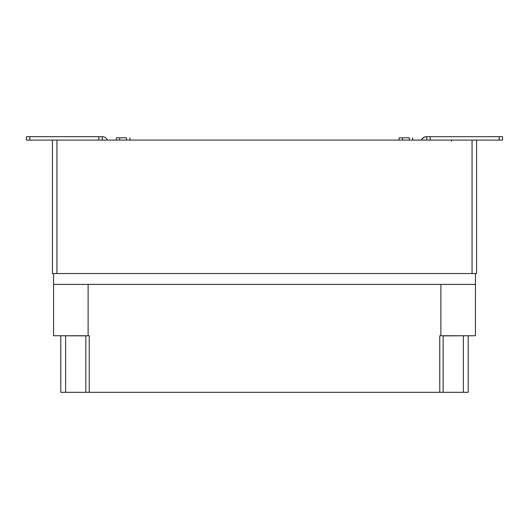 <?xml version="1.0" encoding="UTF-8"?>
<svg xmlns="http://www.w3.org/2000/svg" width="529" height="529" viewBox="0 0 529 529"><rect width="100%" height="100%" fill="white"/><g stroke="black" fill="none" stroke-linecap="round" stroke-linejoin="round"><path stroke-width="0.79" d="M409.281 140.079L409.281 137.818L399.097 137.818L399.097 140.079M412.673 140.079L412.673 137.818M126.504 140.079L126.504 137.818L116.327 137.818L116.327 140.079M129.903 140.079L129.903 137.818M476.583 273.546L52.417 273.546L52.417 140.079L476.583 140.079L476.583 273.546M471.491 335.756L443.157 335.869M85.843 335.869L57.509 335.756M440.882 284.41L440.882 335.756L439.764 335.756L439.764 392.313L463.371 392.313L463.371 335.869M88.118 284.41L88.118 335.756L53.574 335.756L53.574 284.41L475.452 284.41L475.426 335.756L440.882 335.756M439.764 392.313L60.789 392.313L60.789 335.869M468.211 335.869L468.211 392.313L463.371 392.313M89.236 392.313L89.236 335.756L88.118 335.756M475.452 284.41L475.452 273.546M53.548 284.41L53.548 273.546M102.236 140.079L102.236 136.687L26.45 136.687L26.45 140.079L52.417 140.079M26.45 136.687L26.45 140.079M499.158 136.687L499.158 140.079L502.55 140.079L502.55 136.687L426.473 136.694A5.654 5.654 0 0 0 421.289 140.079M102.236 136.687A5.654 5.654 0 0 1 107.413 140.079M499.158 140.079L476.583 140.079M421.587 140.079A5.654 5.654 0 0 1 426.764 136.687L426.764 140.079M56.947 273.546L56.947 140.079M472.053 273.546L472.053 140.079M65.629 392.313L65.629 335.869M98.837 136.687L98.837 140.079M29.842 136.687L29.842 140.079M430.163 136.687L430.163 140.079M451.389 141.21L451.495 140.74M402.496 140.079L402.496 137.818M119.719 140.079L119.719 137.818M85.843 335.756L85.843 392.313M443.157 335.756L443.157 392.313"/></g></svg>
